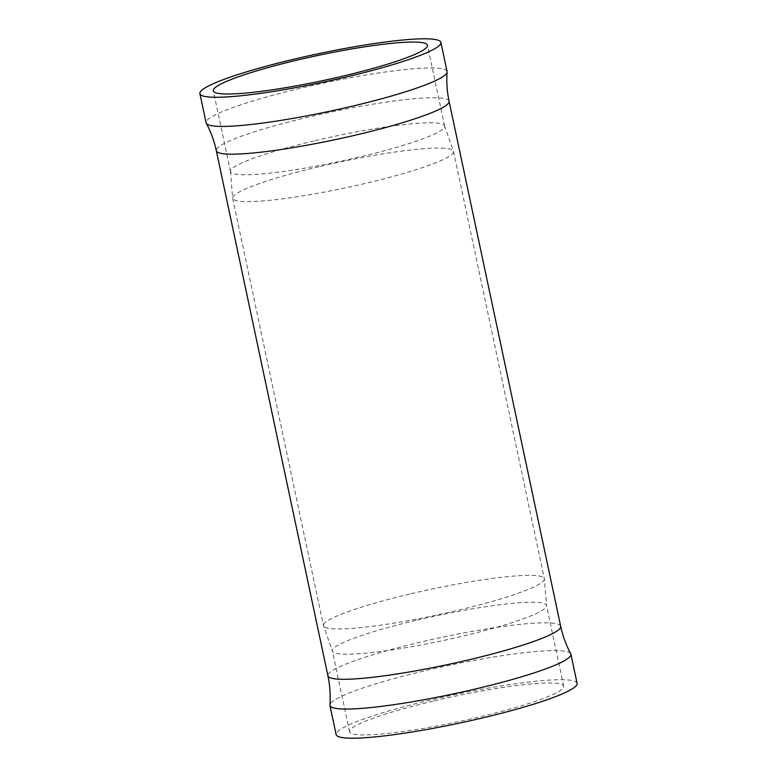 <?xml version="1.0" encoding="UTF-8"?>
<svg xmlns="http://www.w3.org/2000/svg" width="777" height="777" viewBox="0 0 777 777"><rect width="100%" height="100%" fill="white"/><g stroke="black" fill="none" stroke-linecap="round" stroke-linejoin="round"><path stroke-width="0.58" stroke-dasharray="3.88 2.91" d="M447.066 71.581A123.174 14.423 -12 0 0 300.097 88.355A123.174 14.423 -12 0 0 206.099 122.795M570.736 653.739A123.174 14.423 -12 0 0 423.931 670.988A123.174 14.423 -12 0 0 329.904 704.924M577.107 683.362A123.174 14.423 -12 0 0 430.128 700.135A123.174 14.423 -12 0 0 336.13 734.576M415.918 620.367A109.47 12.811 -12 0 0 332.381 650.971A109.47 12.811 -12 0 0 332.507 651.349A109.47 12.811 -12 0 0 462.985 636.062A109.47 12.811 -12 0 0 546.561 605.846A109.47 12.811 -12 0 0 546.522 605.458A109.47 12.811 -12 0 0 415.918 620.367M433.08 701.126A109.47 12.811 -12 0 0 349.543 731.73A109.47 12.811 -12 0 0 480.157 716.812A109.47 12.811 -12 0 0 563.694 686.208A109.47 12.811 -12 0 0 433.08 701.126M314.015 140.938A109.47 12.811 -12 0 0 230.439 171.154A109.47 12.811 -12 0 0 230.478 171.542A109.47 12.811 -12 0 0 361.082 156.633A109.47 12.811 -12 0 0 444.619 126.029A109.47 12.811 -12 0 0 444.493 125.651A109.47 12.811 -12 0 0 314.015 140.938M449.077 101.204A118.988 13.928 -12 0 0 307.109 117.414A118.988 13.928 -12 0 0 216.307 150.68M560.693 626.32A118.988 13.928 -12 0 0 418.725 642.53A118.988 13.928 -12 0 0 327.923 675.796M409.644 594.065A112.888 13.219 -12 0 0 323.485 625.631A112.888 13.219 -12 0 0 458.187 610.246A112.888 13.219 -12 0 0 544.337 578.69A112.888 13.219 -12 0 0 409.644 594.065M318.813 166.754A112.888 13.219 -12 0 0 232.663 198.31A112.888 13.219 -12 0 0 367.356 182.935A112.888 13.219 -12 0 0 453.515 151.369A112.888 13.219 -12 0 0 318.813 166.754M349.543 731.73L332.381 650.971M230.439 171.154L232.663 198.31L323.485 625.631L332.507 651.349M230.478 171.542L213.306 90.792M444.619 126.029L427.457 45.27M444.493 125.651L453.515 151.369L544.337 578.69L546.561 605.846M563.694 686.208L546.522 605.458"/><path stroke-width="1.17" d="M199.893 93.638L206.099 122.795A123.174 14.423 -12 0 0 206.264 123.261A123.174 14.423 -12 0 0 353.069 106.012A123.174 14.423 -12 0 0 447.096 72.076A123.174 14.423 -12 0 0 447.066 71.581L440.87 42.424A123.174 14.423 -12 0 0 293.9 59.207A123.174 14.423 -12 0 0 199.893 93.638A123.174 14.423 -12 0 0 346.872 76.865A123.174 14.423 -12 0 0 440.87 42.424M560.693 626.32A118.988 13.928 -12 0 1 469.891 659.586A118.988 13.928 -12 0 1 327.923 675.796C329.963 685.44 330.623 695.153 329.904 704.924A123.174 14.423 -12 0 0 329.934 705.419A123.174 14.423 -12 0 0 476.903 688.645A123.174 14.423 -12 0 0 570.901 654.205A123.174 14.423 -12 0 0 570.736 653.739C566.103 645.095 562.752 635.955 560.693 626.32L449.077 101.204C447.037 91.56 446.377 81.847 447.096 72.076M329.934 705.419L336.13 734.576A123.174 14.423 -12 0 0 483.1 717.793A123.174 14.423 -12 0 0 577.107 683.362L570.901 654.205M296.843 60.188A109.47 12.811 -12 0 0 213.306 90.792A109.47 12.811 -12 0 0 343.92 75.874A109.47 12.811 -12 0 0 427.457 45.27A109.47 12.811 -12 0 0 296.843 60.188M327.923 675.796L216.307 150.68A118.988 13.928 -12 0 0 358.275 134.47A118.988 13.928 -12 0 0 449.077 101.204M216.307 150.68C214.248 141.045 210.897 131.905 206.264 123.261"/></g></svg>
